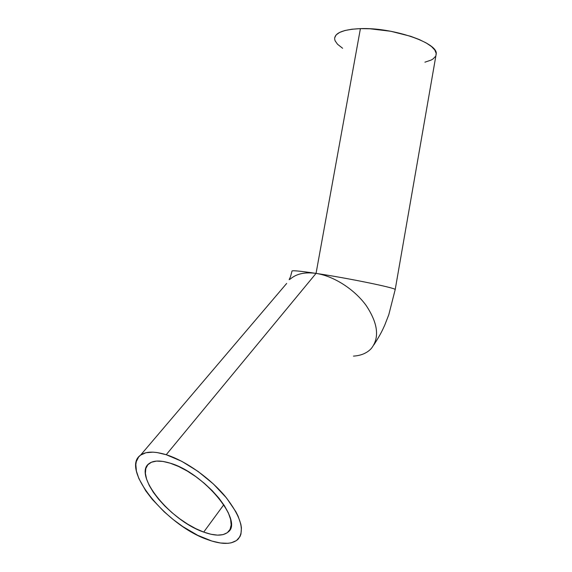 <?xml version="1.0" encoding="UTF-8"?>
<svg xmlns="http://www.w3.org/2000/svg" width="572" height="572" viewBox="0 0 572 572"><rect width="100%" height="100%" fill="white"/><g stroke="black" fill="none" stroke-linecap="round" stroke-linejoin="round"><path stroke-width="0.86" d="M170.342 463.227C203.768 472.744 243.701 521.192 228.164 531.989C223.23 536.136 215.079 536.171 203.711 532.089L223.788 504.747L203.711 532.089L211.032 534.269L217.567 535.135L223.059 534.627L227.277 532.725L230.03 529.479L231.167 524.967L230.609 519.347L228.328 512.834L224.388 505.669L218.94 498.162L212.191 490.626L204.426 483.39L195.989 476.769L187.244 471.049L178.571 466.473L170.342 463.227L162.891 461.418L156.521 461.089L151.444 462.226L147.841 464.743L145.817 468.511L145.395 473.359L146.568 479.079L149.242 485.456L153.31 492.249L158.608 499.22L164.936 506.134L172.072 512.748L179.787 518.847L187.809 524.231L195.881 528.692L203.711 532.089C170.47 520.885 132.69 474.653 149.099 463.57C153.496 460.324 160.582 460.21 170.342 463.227M373.945 344.787C381.331 333.269 382.875 329.165 384.77 325.053L388.796 314.729L395.202 289.539L436.207 53.954C438.331 43 392.771 27.256 360.41 28.636L316.044 273.395C305.126 271.907 296.646 273.709 290.597 278.814C296.646 273.709 305.126 271.907 316.044 273.395C348.019 278.135 395.724 287.945 395.202 289.539L395.202 289.539C395.717 287.945 348.019 278.135 316.044 273.395C333.676 276.011 354.397 289.203 366.216 305.57C378.056 323.495 379.722 337.837 371.228 348.584C379.722 337.83 378.056 323.495 366.216 305.57C354.397 289.203 333.676 276.011 316.044 273.395L166.216 454.719C185.307 460.703 209.788 477.899 225.232 496.403C240.934 516.444 245.145 530.78 237.873 539.417C231.717 544.666 221.528 544.694 207.307 539.51C166.445 525.518 120.17 468.89 140.526 455.183C145.867 451.301 154.433 451.144 166.216 454.719L316.044 273.395C299.442 270.935 291.42 270.206 291.97 271.192C291.42 270.206 299.442 270.935 316.044 273.395L360.41 28.636C343.586 29.394 334.999 32.726 334.634 38.624M371.228 348.584C366.938 353.131 361.003 355.641 353.439 356.113M286.679 283.426L140.526 455.183M166.216 454.719L181.746 461.311L198.048 471.421L213.506 484.076L226.569 498.026L235.957 511.868L238.116 516.223L240.862 524.267L241.427 527.87L240.962 534.091L239.947 536.658L236.458 540.583L231.174 542.828L227.942 543.314L220.463 543.007L211.897 541.062L197.719 535.321L182.954 526.676L173.323 519.633L164.228 511.854L152.245 499.335L145.753 490.826L138.846 478.521L136.393 471.042L135.836 464.471L136.293 461.618L138.689 456.906L140.619 455.112L145.903 452.752L152.931 452.159L157.035 452.545L166.216 454.719M342.628 48.284L337.516 44.237L335.171 40.912L334.692 39.304M334.692 37.759L336.172 34.892L339.604 32.44L344.909 30.523L351.937 29.229L360.41 28.636L369.991 28.779L390.805 31.274L410.703 36.308L419.183 39.497L426.197 42.95L431.467 46.518L434.82 50.036L436.171 53.368L435.928 55.527M435.542 56.385L433.004 58.98L431.066 60.096L424.917 62.176M290.597 278.814L289.167 279.679C290.354 276.619 289.983 279.136 291.97 271.192"/></g></svg>
